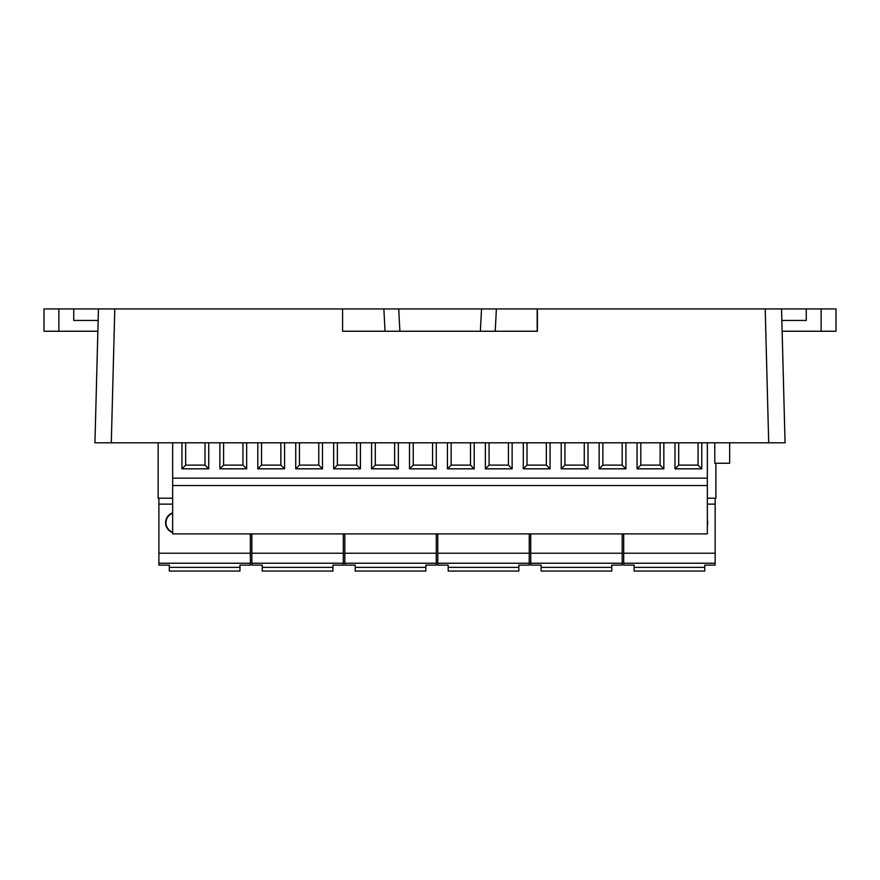 <?xml version="1.0" encoding="UTF-8"?>
<svg xmlns="http://www.w3.org/2000/svg" width="880" height="880" viewBox="0 0 880 880"><rect width="100%" height="100%" fill="white"/><g stroke="black" fill="none" stroke-linecap="round" stroke-linejoin="round"><path stroke-width="1.32" d="M58.872 331.243L58.872 308.935L44 308.935L44 331.243L97.867 331.243L98.45 308.935L73.744 308.935L73.744 320.452L98.142 320.452M58.872 308.935L73.744 308.935M821.128 308.935L781.55 308.935L782.133 331.243L836 331.243L836 308.935L821.128 308.935L821.128 331.243M781.858 320.452L806.256 320.452L806.256 308.935M836 308.935L836 331.243M495.22 331.243L496.386 308.935L537.416 308.935L537.416 331.243L480.359 331.243L481.536 308.935L496.386 308.935L383.867 308.935L398.717 308.935L399.894 331.243L480.359 331.243M342.584 331.243L342.584 308.935L342.584 331.243L385.033 331.243L383.867 308.935L385.033 331.243L399.894 331.243M94.941 442.794L111.298 442.794L94.941 442.794L98.45 308.935L114.796 308.935L111.298 442.794L785.059 442.794L782.276 336.644M774.675 442.794L770.957 442.794M765.204 308.935L781.55 308.935L785.059 442.794L768.702 442.794L765.204 308.935L537.416 308.935M342.584 308.935L114.796 308.935M172.656 513.271A10.043 10.043 0 0 0 172.656 532.202A10.043 10.043 0 0 1 172.656 513.271M239.954 567.347L239.954 571.065L169.312 571.065L169.312 567.347L239.954 567.347L239.954 565.125L244.42 565.125M164.098 565.125L169.312 565.125L169.312 567.347M172.656 512.875A10.406 10.406 0 0 0 172.656 532.587M169.312 565.125L158.895 565.125L158.895 498.19M158.895 563.233L250.371 563.233L250.371 565.125L239.954 565.125M172.656 504.141L158.895 504.141M250.371 533.885L250.371 553.223L158.895 553.223M250.371 553.223L250.371 563.233M172.656 498.19L158.147 498.19L158.147 442.794M715.902 463.243L715.902 498.19L707.344 498.19M332.915 567.347L332.915 571.065L262.262 571.065L262.262 567.347L332.915 567.347L332.915 565.125L337.37 565.125M257.059 565.125L262.262 565.125L262.262 567.347M262.262 565.125L251.856 565.125L251.856 533.885M251.856 563.233L343.321 563.233L343.321 565.125L332.915 565.125M343.321 533.885L343.321 553.223L251.856 553.223M343.321 553.223L343.321 563.233M425.865 567.347L425.865 571.065L355.223 571.065L355.223 567.347L425.865 567.347L425.865 565.125L430.331 565.125M350.02 565.125L355.223 565.125L355.223 567.347M355.223 565.125L344.806 565.125L344.806 533.885M344.806 563.233L436.282 563.233L436.282 565.125L425.865 565.125M436.282 533.885L436.282 553.223L344.806 553.223M436.282 553.223L436.282 563.233M518.826 567.347L518.826 571.065L448.184 571.065L448.184 567.347L518.826 567.347L518.826 565.125L523.292 565.125M442.97 565.125L448.184 565.125L448.184 567.347M448.184 565.125L437.767 565.125L437.767 533.885M437.767 563.233L529.243 563.233L529.243 565.125L518.826 565.125M529.243 533.885L529.243 553.223L437.767 553.223M529.243 553.223L529.243 563.233M707.344 525.492A10.406 10.406 0 0 0 707.344 519.97M715.154 553.223L715.154 563.233L623.689 563.233L623.689 553.223L715.154 553.223L715.154 504.141L707.344 504.141M623.689 553.223L623.689 533.885M715.154 498.19L715.154 504.141M623.689 563.233L623.689 565.125L634.095 565.125L634.095 567.347L704.748 567.347L704.748 571.065L634.095 571.065L634.095 567.347M704.748 567.347L704.748 565.125L715.154 565.125L715.154 563.233M628.892 565.125L634.095 565.125M704.748 565.125L709.203 565.125M611.787 567.347L611.787 571.065L541.134 571.065L541.134 567.347L611.787 567.347L611.787 565.125L616.253 565.125M535.931 565.125L541.134 565.125L541.134 567.347M541.134 565.125L530.728 565.125L530.728 533.885M530.728 563.233L622.193 563.233L622.193 565.125L611.787 565.125M622.193 533.885L622.193 553.223L530.728 553.223M622.193 553.223L622.193 563.233M172.656 485.551L172.656 533.885L707.344 533.885L707.344 485.551L172.656 485.551L172.656 478.148L707.344 478.148L707.344 485.551M398.354 442.794L398.354 468.831L371.58 468.831L371.58 442.794M436.282 442.794L436.282 468.831L409.508 468.831L409.508 442.794M474.21 442.794L474.21 468.831L447.436 468.831L447.436 442.794M512.138 442.794L512.138 468.831L485.364 468.831L485.364 442.794M172.656 442.794L172.656 478.148M707.344 442.794L707.344 478.148M625.911 442.794L625.911 468.831L599.148 468.831L599.148 442.794M701.767 442.794L701.767 468.831L674.993 468.831L674.993 442.794M663.839 442.794L663.839 468.831L637.065 468.831L637.065 442.794M587.994 442.794L587.994 468.831L561.22 468.831L561.22 442.794M550.066 442.794L550.066 468.831L523.292 468.831L523.292 442.794M360.426 442.794L360.426 468.831L333.652 468.831L333.652 442.794M322.498 442.794L322.498 468.831L295.735 468.831L295.735 442.794M284.57 442.794L284.57 468.831L257.807 468.831L257.807 442.794M246.653 442.794L246.653 468.831L219.879 468.831L219.879 442.794M208.725 442.794L208.725 468.831L181.951 468.831L181.951 442.794M508.42 465.113L508.42 442.805L489.082 442.805L489.082 465.113L508.42 465.113L512.138 468.831M470.492 465.113L470.492 442.805L451.154 442.805L451.154 465.113L470.492 465.113L474.21 468.831M432.564 465.113L432.564 442.805L413.226 442.805L413.226 465.113L432.564 465.113L436.282 468.831M394.636 465.113L394.636 442.805L375.298 442.805L375.298 465.113L394.636 465.113L398.354 468.831M485.364 468.831L489.082 465.113M447.436 468.831L451.154 465.113M409.508 468.831L413.226 465.113M371.58 468.831L375.298 465.113M622.193 465.113L622.193 442.805L602.866 442.805L602.866 465.113L622.193 465.113L625.911 468.831M599.148 468.831L602.866 465.113M660.121 442.805L640.794 442.805L640.794 465.113L660.121 465.113L660.143 442.794M663.839 468.831L660.121 465.113M637.065 468.831L640.794 465.113M698.049 442.805L678.711 442.805L678.711 465.113L698.049 465.113L698.071 442.794M701.767 468.831L698.049 465.113M674.993 468.831L678.711 465.113M584.265 465.113L584.265 442.805L564.938 442.805L564.938 465.113L584.265 465.113L587.994 468.831M561.22 468.831L564.938 465.113M546.348 465.113L546.348 442.805L527.01 442.805L527.01 465.113L546.348 465.113L550.066 468.831M523.292 468.831L527.01 465.113M356.708 465.113L356.708 442.805L337.37 442.805L337.37 465.113L356.708 465.113L360.426 468.831M333.652 468.831L337.37 465.113M318.78 465.113L318.78 442.805L299.453 442.805L299.453 465.113L318.78 465.113L322.498 468.831M295.735 468.831L299.453 465.113M280.852 465.113L280.852 442.805L261.525 442.805L261.525 465.113L280.852 465.113L284.57 468.831M257.807 468.831L261.525 465.113M242.935 465.113L242.935 442.805L223.597 442.805L223.597 465.113L242.935 465.113L246.653 468.831M185.669 465.113L205.007 465.113L205.007 442.805L185.669 442.805L185.669 465.113L181.951 468.831M219.879 468.831L223.597 465.113M205.007 465.113L208.725 468.831M342.804 308.935L383.867 308.935M537.196 308.935L537.196 331.243M714.78 442.794L714.78 463.243L729.652 463.243L729.652 442.794"/></g></svg>
